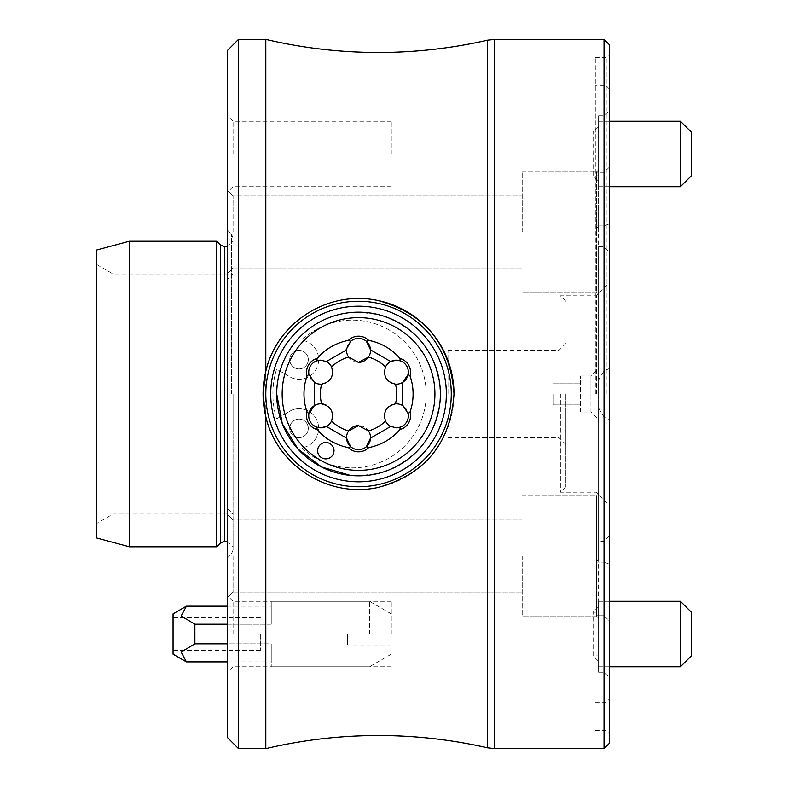 <?xml version="1.0" encoding="UTF-8"?>
<svg xmlns="http://www.w3.org/2000/svg" width="788" height="788" viewBox="0 0 788 788"><rect width="100%" height="100%" fill="white"/><g stroke="black" fill="none" stroke-linecap="round" stroke-linejoin="round"><path stroke-width="0.59" stroke-dasharray="3.94 2.96" d="M350.374 475.42L358.54 475.834L378.427 473.381C417.177 461.118 437.823 434.661 440.374 394C437.764 353.27 417.118 326.813 378.427 314.619L358.54 312.166C314.215 311.526 276.086 349.616 276.706 394M265.802 39.4L265.802 748.6M227.614 50.314L227.614 737.686M233.071 394L233.071 549.945L233.071 394M113.048 394L113.048 273.978L113.048 394M385.519 366.972A38.188 38.188 0 0 0 368.449 357.122A11.997 11.997 0 0 0 370.537 349.902L390.74 361.564A11.997 11.997 0 0 0 396.334 384.18A11.997 11.997 0 0 0 402.727 382.338L402.727 405.219M366.4 341.293A11.997 11.997 0 0 0 346.543 350.355A11.997 11.997 0 0 0 358.54 362.362M316.825 360.835A11.997 11.997 0 0 0 320.746 384.18A11.997 11.997 0 0 0 332.743 372.182A11.997 11.997 0 0 0 320.746 360.175M321.642 384.15A38.188 38.188 0 0 0 321.642 403.85A11.997 11.997 0 0 0 314.353 405.662M308.955 413.542A11.997 11.997 0 0 0 316.825 427.165M331.561 421.028A38.188 38.188 0 0 0 348.631 430.878A11.997 11.997 0 0 0 346.543 438.098M350.68 446.707A11.997 11.997 0 0 0 366.4 446.707M348.631 357.122A38.188 38.188 0 0 0 331.561 366.972M400.255 427.165A11.997 11.997 0 0 0 396.334 403.82A11.997 11.997 0 0 0 384.337 415.818A11.997 11.997 0 0 0 396.334 427.825M96.678 537.977L96.678 250.023M129.409 546.754L129.409 241.246M216.7 546.754L216.7 241.246M358.54 475.834A81.834 81.834 0 0 0 440.374 394A81.834 81.834 0 0 0 279.986 371.089A81.834 81.834 0 0 0 358.54 475.834A81.834 81.834 0 0 0 440.374 394A81.834 81.834 0 0 0 358.54 312.166A81.834 81.834 0 0 0 276.706 394A81.834 81.834 0 0 0 358.54 475.834M299.007 368.902A9.279 9.279 0 0 1 289.738 359.633A9.279 9.279 0 0 1 299.007 350.355A9.279 9.279 0 0 1 308.285 359.633A9.279 9.279 0 0 1 299.007 368.902A9.279 9.279 0 0 1 289.738 359.633A9.279 9.279 0 0 1 299.007 350.355A9.279 9.279 0 0 1 308.285 359.633A9.279 9.279 0 0 1 299.007 368.902M299.007 437.645A9.279 9.279 0 0 1 289.738 428.367A9.279 9.279 0 0 1 299.007 419.098A9.279 9.279 0 0 1 308.285 428.367A9.279 9.279 0 0 1 299.007 437.645A9.279 9.279 0 0 1 289.738 428.367A9.279 9.279 0 0 1 299.007 419.098A9.279 9.279 0 0 1 308.285 428.367A9.279 9.279 0 0 1 299.007 437.645M301.725 447.82A73.865 73.865 0 0 0 426.19 394A73.865 73.865 0 0 0 301.725 340.18A19.641 19.641 0 0 1 317.997 364.667A19.641 19.641 0 0 1 291.718 377.866L276.578 369.129A85.646 85.646 0 0 0 276.578 418.871A85.646 85.646 0 0 1 276.578 369.129L291.718 377.866A19.641 19.641 0 0 0 317.997 364.667A19.641 19.641 0 0 0 301.725 340.18A73.865 73.865 0 0 1 426.19 394A73.865 73.865 0 0 1 301.725 447.82A19.641 19.641 0 0 0 318.608 427.007A19.641 19.641 0 0 0 299.007 408.726A19.641 19.641 0 0 1 318.608 427.007A19.641 19.641 0 0 1 301.725 447.82M291.718 410.134A19.641 19.641 0 0 1 299.007 408.726A19.641 19.641 0 0 0 291.718 410.134L276.578 418.871L291.718 410.134M559.027 394L559.027 350.355L559.027 394M448.008 394L448.008 350.355L448.008 394M604.032 39.4L604.032 748.6M565.843 394L565.843 486.738L565.843 394M378.427 300.622A95.466 95.466 0 0 0 265.802 371.345M609.488 743.143L609.488 54.126L609.488 698.956L609.488 394L609.488 419.561L604.032 417.059L604.032 562.08L609.488 564.169L609.488 419.561M238.518 748.6L238.518 39.4M233.071 634.035L233.071 601.303L233.071 634.035M391.272 634.035L391.272 601.303L391.272 634.035M233.071 153.965L233.071 121.234L233.071 153.965M391.272 153.965L391.272 121.234L391.272 153.965M560.386 394L560.386 492.195L560.386 394M227.614 634.035L227.614 595.846L227.614 634.035M227.614 153.965L227.614 192.154L227.614 153.965M606.218 394L606.218 57.406L606.218 394M596.398 394L596.398 295.805L596.398 394M227.614 556.013L227.614 597.481L227.614 556.013M233.071 556.013L233.071 592.024L233.071 556.013M227.614 231.987L227.614 190.519L227.614 231.987M233.071 231.987L233.071 195.976L233.071 231.987M595.304 394L595.304 57.406L595.304 394M522.198 556.013L522.198 616.029L522.198 556.013M522.198 231.987L522.198 171.971L522.198 231.987M691.322 175.783L691.322 132.138M680.408 121.234L680.408 186.697M580.579 412.006L580.579 375.994L580.579 412.006L590.941 412.006L590.941 375.994L590.941 412.006L598.575 419.64L598.575 408.017L598.575 558.83L596.398 562.08L604.032 562.08L596.398 562.08L596.398 496.007L596.398 616.029L598.575 618.206L598.575 493.83L598.575 672.223L598.575 618.147L596.398 615.724L596.398 496.007L596.398 562.08L598.575 558.83L598.575 229.17L598.575 379.983L604.032 370.941L609.488 368.439L609.488 394L609.488 89.044L609.488 733.874L609.488 44.857M596.398 172.276L596.398 231.987L596.398 171.971L604.032 172.276L604.032 225.92L604.032 172.276L596.398 172.276L598.575 169.794L598.575 231.987L598.575 115.777L598.575 169.853L596.398 172.276M609.488 368.439L609.488 223.831L604.032 225.92L596.398 225.92L604.032 225.92L604.032 370.941M691.322 655.862L691.322 612.217M680.408 601.303L680.408 666.766M598.575 121.234L598.575 186.697L598.575 121.234L609.488 121.234M598.575 186.697L609.488 186.697M598.575 419.64L598.575 379.983M596.398 225.92L598.575 229.17L596.398 225.92M596.398 231.987L596.398 291.993L596.398 231.987M598.575 601.303L598.575 666.766L598.575 601.303L609.488 601.303M598.575 666.766L609.488 666.766M553.294 394L580.579 394L553.294 394L553.294 404.914L553.294 394M553.294 404.914L580.579 404.914L553.294 404.914M553.294 383.086L580.579 383.086L553.294 383.086M598.575 408.017L604.032 417.059M598.575 394L598.575 246.703L598.575 394M609.488 167.026L609.488 223.831L609.488 110.32L609.488 167.026L604.032 172.276L604.032 115.777L604.032 172.276L609.488 167.026M609.488 223.831L609.488 620.974L609.488 564.169L604.032 562.08L604.032 615.724L596.398 615.724L604.032 615.724L604.032 672.223L604.032 615.724L609.488 620.974L609.488 677.68L609.488 620.974L604.032 615.724L604.032 225.92L609.488 223.831M227.614 394L227.614 557.658L227.614 394M265.802 416.655A95.466 95.466 0 0 0 454.006 394M96.678 394L96.678 523.468L96.678 394M370.537 438.098A11.997 11.997 0 0 0 358.54 425.638M326.34 426.436A11.997 11.997 0 0 0 326.912 405.524M314.353 382.781L314.353 394M345.774 350.345L326.734 361.337M408.125 374.458A11.997 11.997 0 0 0 400.255 360.835M395.438 403.85A38.188 38.188 0 0 0 395.438 384.15M368.449 430.878A38.188 38.188 0 0 0 385.519 421.028M598.575 181.24L598.575 126.691L598.575 181.24L593.118 175.783L593.118 132.138L593.118 175.783L598.575 175.783L598.575 132.138L598.575 175.783M598.575 126.691L593.118 132.138L598.575 132.138M598.575 661.309L598.575 606.76L598.575 661.309L593.118 655.862L593.118 612.217L593.118 655.862L598.575 655.862L598.575 612.217L598.575 655.862M598.575 606.76L593.118 612.217L598.575 612.217M347.626 634.035L347.626 644.948L347.626 634.035M369.454 634.035L369.454 601.303L369.454 634.035M173.055 613.901L173.055 654.168M260.345 634.035L260.345 650.405L260.345 634.035M186.421 606.189L181.142 616.049L194.882 624.214L194.882 643.855L271.249 643.855L271.249 666.766L271.249 643.855L227.614 643.855M186.421 661.881L181.142 652.031L194.882 643.855M227.614 624.214L271.249 624.214L271.249 601.303L271.249 624.214L194.882 624.214M173.055 634.035L173.055 650.405L173.055 634.035M271.249 606.189L271.249 624.214L271.249 606.189L227.614 606.189M271.249 661.881L271.249 643.855L271.249 661.881L227.614 661.881M220.561 542.893L220.561 245.107M224.413 541.297L224.413 246.703M494.805 748.6L494.805 39.4M487.526 40.218L487.526 747.782M231.465 394L231.465 234.194L231.465 394M227.614 508.565L233.071 514.022L113.048 514.022L96.678 523.468M96.678 264.532L113.048 273.978L233.071 273.978L227.614 279.435M448.008 350.355L559.027 350.355L565.843 343.538M227.614 246.703L233.071 241.246M227.614 230.342L231.465 234.194L233.071 238.055M391.272 601.303L233.071 601.303L227.614 595.846M391.272 121.234L233.071 121.234L227.614 115.777M565.843 486.738L560.386 492.195L596.398 492.195L609.488 505.285M595.304 57.406L606.218 57.406L609.488 54.126M565.843 301.262L560.386 295.805L596.398 295.805L609.488 282.715M233.071 520.011L227.614 514.554L233.071 520.011L522.198 520.011L233.071 520.011M233.071 195.976L227.614 190.519L233.071 195.976L522.198 195.976L233.071 195.976M595.304 702.226L606.218 702.226L609.488 698.956M609.488 535.84L604.032 541.297L598.575 541.297M522.198 496.007L596.398 496.007L598.575 493.83L596.398 496.007L522.198 496.007M522.198 171.971L596.398 171.971L598.575 169.794L596.398 171.971L522.198 171.971M596.398 291.993L598.575 294.17L596.398 291.993L522.198 291.993L596.398 291.993M596.398 616.029L598.575 618.206L596.398 616.029L522.198 616.029L596.398 616.029M580.579 375.994L590.941 375.994L598.575 368.36M598.575 115.777L604.032 115.777L609.488 110.32M598.575 672.223L604.032 672.223L609.488 677.68M598.575 246.703L604.032 246.703L609.488 252.16M609.488 89.044L606.218 85.774L595.304 85.774M233.071 592.024L522.198 592.024L233.071 592.024L227.614 597.481L233.071 592.024M233.071 267.989L522.198 267.989L233.071 267.989L227.614 273.446L233.071 267.989M595.304 730.594L606.218 730.594L609.488 733.874M391.272 186.697L233.071 186.697L227.614 192.154M391.272 666.766L233.071 666.766L227.614 672.223M233.071 549.945L231.465 553.806L227.614 557.658M448.008 437.645L559.027 437.645L565.843 444.462M227.614 541.297L233.071 546.754M391.272 623.131L347.626 623.131M391.272 654.168L369.454 666.766L271.249 666.766M260.345 617.674L173.055 617.674M391.272 613.901L369.454 601.303L271.249 601.303M260.345 650.405L173.055 650.405M391.272 644.948L347.626 644.948"/><path stroke-width="1.18" d="M276.706 394L282.301 423.727L298.002 449.061L321.583 467.008L350.374 475.42M265.802 748.6L265.802 416.655C276.913 465.481 328.241 498.577 378.427 487.378C425.53 474.09 450.726 442.964 454.006 394C450.618 344.898 425.421 313.772 378.427 300.622C328.251 289.472 276.923 322.44 265.802 371.345L265.802 39.4C302.838 48.117 340.377 52.481 378.427 52.491C415.256 52.481 451.623 48.383 487.526 40.218L487.526 747.782C451.623 739.617 415.256 735.519 378.427 735.509C340.377 735.519 302.838 739.883 265.802 748.6L238.518 748.6L238.518 39.4L265.802 39.4M399.93 358.451L400.255 360.835L396.334 360.175A11.997 11.997 0 0 0 385.519 366.972C382.958 376.112 386.258 381.835 395.438 384.15A11.997 11.997 0 0 0 402.727 382.338L408.125 374.458L410.016 375.935A14.184 14.184 0 0 0 399.93 358.451A54.549 54.549 0 0 0 368.626 340.386A14.184 14.184 0 0 0 348.454 340.386A54.549 54.549 0 0 0 317.15 358.451A14.184 14.184 0 0 0 307.064 375.935A54.549 54.549 0 0 0 307.064 412.065A14.184 14.184 0 0 0 317.15 429.549A54.549 54.549 0 0 0 348.454 447.614A14.184 14.184 0 0 0 368.626 447.614L366.4 446.707L370.537 438.098L390.74 426.436L396.334 427.825L400.255 427.165L399.93 429.549A14.184 14.184 0 0 0 410.016 412.065A54.549 54.549 0 0 0 410.016 375.935M320.746 360.175A11.997 11.997 0 0 0 308.955 374.458L314.353 382.338A11.997 11.997 0 0 0 321.642 384.15C330.842 381.796 334.142 376.073 331.561 366.972A11.997 11.997 0 0 0 326.34 361.564L320.746 360.175L316.825 360.835L317.15 358.451M326.912 405.524A11.997 11.997 0 0 0 308.955 413.542A11.997 11.997 0 0 0 320.746 427.825L326.34 426.436L346.543 438.098A11.997 11.997 0 0 0 366.4 446.707A11.997 11.997 0 0 0 370.537 438.098L390.74 426.436A11.997 11.997 0 0 1 385.519 421.028C382.938 411.927 386.238 406.204 395.438 403.85A11.997 11.997 0 0 1 402.727 405.662L402.727 382.338A11.997 11.997 0 0 0 396.334 360.175L390.74 361.564L370.537 349.902L366.4 341.293L368.626 340.386M358.54 425.638A11.997 11.997 0 0 0 348.631 430.878L358.54 425.638L368.449 430.878A11.997 11.997 0 0 1 370.537 438.098M321.642 384.15A38.188 38.188 0 0 0 321.642 403.85C330.822 406.165 334.122 411.888 331.561 421.028A11.997 11.997 0 0 1 326.34 426.436L346.543 438.098L350.68 446.707L348.454 447.614M358.54 362.362A11.997 11.997 0 0 0 368.449 357.122L358.54 362.362L348.631 357.122A11.997 11.997 0 0 1 346.543 349.902L326.734 361.337M385.519 366.972A38.188 38.188 0 0 0 368.449 357.122A11.997 11.997 0 0 0 350.68 341.293L345.774 350.345M317.15 429.549L316.825 427.165L320.746 427.825A11.997 11.997 0 0 0 326.34 426.436M314.353 382.781L314.353 405.662L308.955 413.542L307.064 412.065M331.561 421.028A38.188 38.188 0 0 0 348.631 430.878A11.997 11.997 0 0 0 346.543 438.098M325.808 442.511A8.185 8.185 0 0 0 317.623 450.697A8.185 8.185 0 0 0 325.808 458.882A8.185 8.185 0 0 0 333.994 450.697A8.185 8.185 0 0 0 325.808 442.511M129.409 546.754L129.409 241.246L96.678 250.023L96.678 537.977L129.409 546.754L216.7 546.754L216.7 241.246L220.561 245.107L220.561 542.893L216.7 546.754M358.54 470.377A76.377 76.377 0 0 0 434.917 394A76.377 76.377 0 0 0 358.54 317.623A76.377 76.377 0 0 0 282.163 394A76.377 76.377 0 0 0 358.54 470.377M358.54 312.166A81.834 81.834 0 0 1 440.374 394A81.834 81.834 0 0 1 358.54 475.834A81.834 81.834 0 0 1 276.706 394A81.834 81.834 0 0 1 358.54 312.166M270.727 394A87.813 87.813 0 0 0 358.54 481.813A87.813 87.813 0 0 0 446.353 394A87.813 87.813 0 0 0 358.54 306.187A87.813 87.813 0 0 0 270.727 394M265.802 394A92.738 92.738 0 0 0 358.54 486.738A92.738 92.738 0 0 0 451.278 394A92.738 92.738 0 0 0 358.54 301.262A92.738 92.738 0 0 0 265.802 394M604.032 748.6L604.032 39.4L609.488 44.857L609.488 743.143L604.032 748.6L494.805 748.6L487.526 747.782M454.006 394A95.466 95.466 0 0 0 378.427 300.622M265.802 371.345A95.466 95.466 0 0 0 263.074 394L265.802 416.655A95.466 95.466 0 0 1 263.074 394L265.802 371.345M238.518 748.6L227.614 737.686L227.614 50.314L238.518 39.4M691.322 175.783L680.408 186.697L680.408 121.234L691.322 132.138L691.322 175.783M691.322 655.862L680.408 666.766L680.408 601.303L691.322 612.217L691.322 655.862M609.488 121.234L680.408 121.234M609.488 186.697L680.408 186.697M609.488 601.303L680.408 601.303M609.488 666.766L680.408 666.766M368.626 447.614A54.549 54.549 0 0 0 399.93 429.549M307.064 375.935L308.955 374.458M348.454 340.386L350.68 341.293M410.016 412.065L408.125 413.542L402.727 405.219M396.334 427.825A11.997 11.997 0 0 0 408.125 413.542M314.353 394L314.353 405.662M395.438 384.15A38.188 38.188 0 0 1 395.438 403.85M385.519 421.028A38.188 38.188 0 0 1 368.449 430.878M331.561 366.972A38.188 38.188 0 0 1 348.631 357.122M227.614 643.855L194.882 643.855L194.882 624.214L181.142 616.049L186.421 606.189L227.614 606.189M227.614 661.881L186.421 661.881L173.055 654.168L173.055 613.901L186.421 606.189M186.421 661.881L181.142 652.031L194.882 643.855M227.614 624.214L194.882 624.214M220.561 245.107L224.413 246.703L224.413 541.297L227.614 541.297M604.032 39.4L494.805 39.4L494.805 748.6M494.805 39.4L487.526 40.218M224.413 246.703L227.614 246.703M220.561 542.893L224.413 541.297M129.409 241.246L216.7 241.246"/></g></svg>
